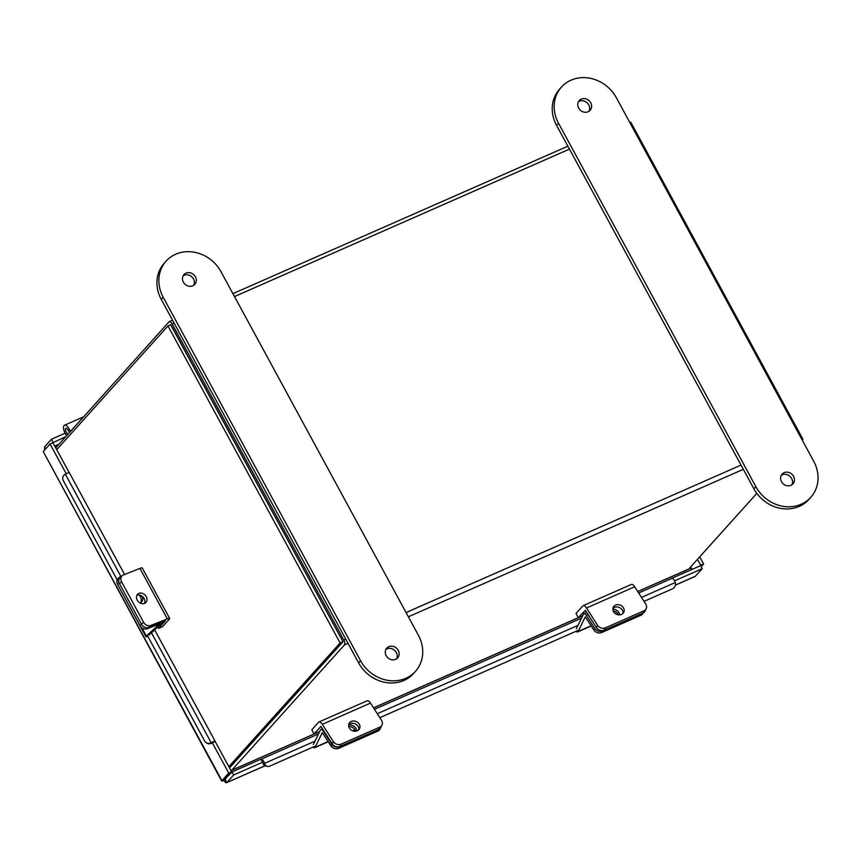 <?xml version="1.0" encoding="UTF-8"?>
<svg xmlns="http://www.w3.org/2000/svg" width="861" height="861" viewBox="0 0 861 861"><rect width="100%" height="100%" fill="white"/><g stroke="black" fill="none" stroke-linecap="round" stroke-linejoin="round"><path stroke-width="1.29" d="M637.721 591.496L688.789 569.013L756.819 493.375M174.159 323.144L172.211 323.994L343.776 639.981A4.09 1.754 -113.8 0 1 344.443 644.932L231.749 770.229L319.679 731.527M342.807 641.919L230.07 767.248M55.965 448.269A4.09 1.754 -113.8 0 1 56.342 447.16L169.025 321.863A4.09 1.754 -113.8 0 1 169.305 321.659L172.566 320.217M342.7 641.176L170.704 324.845M172.211 323.994A4.09 1.754 -113.8 0 0 169.305 321.659M688.789 569.013A4.09 1.754 66.2 0 1 688.52 569.218L637.764 591.561M230.909 770.477A4.09 1.754 -113.8 0 0 231.48 770.434A4.09 1.754 -113.8 0 0 231.749 770.229M71.129 430.586L68.439 431.049A2.917 1.248 -113.8 0 0 65.91 428.358A2.917 1.248 -113.8 0 0 65.942 431.533A2.917 1.248 -113.8 0 0 68.267 433.696A2.917 1.248 -113.8 0 0 68.46 433.557L83.054 417.456M70.032 431.07A6.371 2.734 -113.8 0 0 64.521 425.205A6.371 2.734 -113.8 0 0 63.736 429.521A6.371 2.734 -113.8 0 0 66.771 435.558M224.71 779.399L223.892 780.314C221.955 781.207 221.299 781.314 221.901 780.636L43.222 451.551L221.654 781.024L228.735 773.038L212.29 742.752L215.175 741.482L231.62 771.768L224.893 779.183M318.495 733.949L261.001 759.262A3.907 1.679 -113.8 0 1 264.542 763.363L264.596 763.578A4.66 3.982 105.1 0 0 267.244 766.376L265.489 765.913A4.66 3.982 -74.9 0 1 262.853 763.104L260.969 759.198L232.039 771.94L224.969 779.108L226.852 782.552L233.686 774.954L232.039 771.94M671.558 578.506L671.698 578.441A3.907 1.679 66.2 0 1 675.239 582.542L675.293 582.757A4.66 3.982 105.1 0 1 672.624 588.763L644.017 601.344M671.44 578.635A3.907 1.679 66.2 0 1 671.698 578.441L638.668 592.981M66.222 473.733L50.056 443.953L52.941 442.683L69.235 472.7M43.222 451.551L50.056 443.953M228.735 773.038L231.62 771.768M262.605 762.222L233.686 774.954M675.368 585.168L695.096 576.483L702.232 568.669L674.572 580.841M702.232 568.669L700.596 565.655L671.666 578.388M699.724 556.863L703.588 563.977L700.703 565.246L697.496 559.338M701.155 566.689L703.588 563.977M700.176 565.828L700.703 565.246M223.892 780.314C225.055 782.412 226.045 783.155 226.852 782.552L265.113 765.784M221.901 780.636L224.538 779.474M45.665 448.839L44.589 446.859L44.664 449.948M44.589 446.859L51.412 439.261L65.124 433.223M52.532 442.866L65.759 436.688M51.412 439.261L53.059 442.274M267.244 766.376A4.66 3.982 105.1 0 0 269.633 766.172L314.566 746.401M379.819 717.665L577.58 630.596M117.204 579.916L63.283 480.621A4.66 4.585 -51.7 0 1 65.156 474.303L65.361 474.196A3.907 0.667 -28.5 0 1 69.364 472.775L124.597 574.513M212.064 743L211.451 743.215A4.66 4.585 128.3 0 1 206.371 742.839L205.865 742.44A4.66 4.585 -51.7 0 0 210.945 742.817L211.149 742.699A3.907 0.667 151.5 0 1 215.153 741.289L154.646 629.854M147.446 635.612L204.692 741.052A4.66 4.585 -51.7 0 0 205.865 742.44M136.942 595.231A5.833 4.714 -132.4 0 1 144.11 598.513A5.833 4.714 -132.4 0 1 144.422 603.443M137.254 600.16A5.833 4.714 47.6 0 0 145.66 602.689A5.833 4.714 47.6 0 0 146.219 596.598A5.833 4.714 47.6 0 0 137.803 594.068A5.833 4.714 47.6 0 0 137.254 600.16M158.596 628.369L162.611 626.604L169.391 619.059A5.274 0.904 151.5 0 0 169.66 618.467A5.274 0.904 151.5 0 0 167.325 618.887L150.75 625.484L148.641 627.411L165.398 620.781L158.596 628.369L157.821 626.948M121.595 581.842L119.496 583.758L141.419 624.15A5.833 4.714 47.6 0 0 148.641 627.411A5.833 4.714 -132.4 0 1 141.419 624.15L143.529 622.223L121.595 581.842A5.833 4.714 47.6 0 1 122.154 575.751A5.833 4.714 47.6 0 1 123.338 575.008L139.912 568.411A5.274 0.904 -28.5 0 1 142.259 567.98L169.66 618.467M143.529 622.223A5.833 4.714 47.6 0 0 150.75 625.484M119.496 583.758A5.833 4.714 -132.4 0 1 120.045 577.666L122.154 575.751M348.694 724.768A5.833 4.951 -154 0 1 350.201 723.724A5.833 4.951 -154 0 1 356.271 724.478A5.833 4.951 -154 0 1 358.811 729.708M357.304 730.763A5.833 4.951 26 0 0 359.554 728.643A5.833 4.951 26 0 0 357.982 722.637A5.833 4.951 26 0 0 351.32 721.421A5.833 4.951 26 0 0 349.071 723.531A5.833 4.951 26 0 0 350.642 729.547A5.833 4.951 26 0 0 357.304 730.763M341.15 744.152L340.03 746.455A5.833 4.951 -154 0 1 332.217 743.904L320.895 726.426L314.082 733.992L311.8 729.794L318.581 722.25A5.274 2.26 -113.8 0 1 318.936 721.992A5.274 2.26 -113.8 0 1 322.283 724.316L333.336 741.601A5.833 4.951 26 0 0 341.15 744.152L379.712 727.168A5.833 4.951 26 0 0 381.972 725.059A5.833 4.951 26 0 0 381.552 720.377L370.488 703.093A5.274 2.26 66.2 0 0 367.152 700.768L318.936 721.992M381.972 725.059L380.842 727.351A5.833 4.951 -154 0 1 378.592 729.471A5.833 4.951 26 0 0 380.842 727.351L380.045 728.998A5.833 4.951 -154 0 1 377.796 731.107L379.712 727.168M340.03 746.455L378.592 729.471L339.449 746.702L338.653 748.349L377.796 731.107M149.018 634.977L162.363 622.804A3.874 0.667 151.5 0 0 162.794 622.148A3.874 0.667 151.5 0 0 161.072 622.46L148.641 627.411L147.134 628.778L159.759 623.794L146.37 636.031A3.874 0.667 151.5 0 0 145.939 636.699A3.874 0.667 151.5 0 0 147.823 636.322M121.993 575.891L120.906 576.321A5.833 4.714 47.6 0 0 119.711 577.064A5.833 4.714 47.6 0 0 119.162 583.155L141.419 624.15L139.923 625.516A5.833 4.714 -132.4 0 0 147.134 628.778M139.945 602.926A6.178 5.005 47.6 0 0 141.398 602.065A6.178 5.005 47.6 0 0 142.356 596.404M139.428 595.026L140.483 596.974A6.178 5.005 -132.4 0 1 140.569 602.657M119.162 583.155L117.666 584.522L139.923 625.516M117.666 584.522A5.833 4.714 -132.4 0 1 118.215 578.431L119.711 577.064M145.939 636.699L118.205 585.609A3.874 0.667 -28.5 0 1 118.194 585.502M313.07 747.057A3.874 1.657 -113.8 0 0 314.695 747.714A3.874 1.657 -113.8 0 0 315.115 747.273L322.272 732.636L330.839 745.798L331.636 744.152L323.338 731.183A3.874 1.657 -113.8 0 0 320.884 729.482A3.874 1.657 -113.8 0 0 320.464 729.924L313.35 744.507M356.734 730.978A6.178 5.252 26 0 0 348.651 725.134M331.636 744.152A5.833 4.951 26 0 0 339.449 746.702M348.802 726.641A6.178 5.252 -154 0 1 355.679 731.193M338.653 748.349A5.833 4.951 -154 0 1 330.839 745.798M612.892 608.458A5.833 4.951 -154 0 1 614.41 607.403A5.833 4.951 -154 0 1 620.469 608.157A5.833 4.951 -154 0 1 623.02 613.387M621.502 614.442A5.833 4.951 26 0 0 623.762 612.332A5.833 4.951 26 0 0 622.191 606.316A5.833 4.951 26 0 0 615.529 605.1A5.833 4.951 26 0 0 613.28 607.22A5.833 4.951 26 0 0 614.851 613.226A5.833 4.951 26 0 0 621.502 614.442M605.358 627.83L643.92 610.847A5.833 4.951 26 0 0 646.17 608.738A5.833 4.951 26 0 0 645.75 604.056L634.697 586.772A5.274 2.26 66.2 0 0 631.35 584.447L583.145 605.67A5.274 2.26 -113.8 0 1 586.492 607.995L597.545 625.28A5.833 4.951 26 0 0 605.358 627.83L604.228 630.134A5.833 4.951 -154 0 1 596.425 627.583L585.362 610.298L578.291 617.671L582.703 615.733M583.145 605.67A5.274 2.26 -113.8 0 0 582.789 605.929L576.009 613.473L578.291 617.671L373.513 707.817M646.17 608.738L645.05 611.041A5.833 4.951 -154 0 1 642.801 613.15L643.92 610.847M604.228 630.134L642.801 613.15M576.095 631.253A3.874 1.657 -113.8 0 0 577.72 631.909A3.874 1.657 -113.8 0 0 578.14 631.468L585.297 616.842L593.864 629.994L594.66 628.358L586.363 615.389A3.874 1.657 -113.8 0 0 583.909 613.678A3.874 1.657 -113.8 0 0 583.478 614.119L576.375 628.702M619.737 614.883A6.178 5.252 26 0 0 612.849 609.201M594.66 628.358A5.833 4.951 26 0 0 602.474 630.909L641.617 613.678L640.821 615.314A5.833 4.951 -154 0 0 643.07 613.193L643.178 612.967M613.193 610.923A6.178 5.252 -154 0 1 618.499 614.862M602.474 630.909L601.667 632.544L640.821 615.314M601.667 632.544A5.833 4.951 -154 0 1 593.864 629.994M228.854 766.677L340.106 642.973L167.97 325.942L170.855 324.672L342.99 641.703L229.381 767.657M167.97 325.942L56.718 449.646M342.99 641.703L340.106 642.973M629.854 122.585L630.769 122.187L802.915 439.218L802.194 440.014M801.989 439.627L802.915 439.218M791.84 484.818A7.297 6.479 42 0 0 790.323 476.714A7.297 6.479 42 0 0 782.154 474.82A7.297 6.479 42 0 0 781.261 475.304M790.947 485.303A7.297 6.479 42 0 0 792.949 483.86A7.297 6.479 42 0 0 792.798 475.175A7.297 6.479 42 0 0 784.091 472.667A7.297 6.479 42 0 0 782.089 474.099A7.297 6.479 42 0 0 782.24 482.784A7.297 6.479 42 0 0 790.947 485.303M578.441 101.749A7.297 6.479 -138 0 1 579.335 101.264A7.297 6.479 -138 0 1 587.503 103.169A7.297 6.479 -138 0 1 589.021 111.273M581.272 99.112A7.297 6.479 -138 0 1 589.979 101.63A7.297 6.479 -138 0 1 590.129 110.316A7.297 6.479 -138 0 1 588.128 111.758A7.297 6.479 -138 0 1 579.421 109.239A7.297 6.479 -138 0 1 579.27 100.554A7.297 6.479 -138 0 1 581.272 99.112M813.699 461.205A34.978 31.028 -138 0 1 810.793 497.324A34.978 31.028 -138 0 1 801.225 504.223A34.978 31.028 -138 0 1 755.85 486.669L558.509 123.22A34.978 31.028 -138 0 1 561.426 87.09A34.978 31.028 -138 0 1 616.368 97.745L813.699 461.205M810.793 497.324L808.856 499.488A34.978 31.028 -138 0 1 799.288 506.376A34.978 31.028 -138 0 1 753.913 488.822L556.572 125.372A34.978 31.028 -138 0 1 559.489 89.243L561.426 87.09M395.64 659.343A7.297 6.479 -138 0 1 386.933 656.825A7.297 6.479 -138 0 1 386.783 648.139A7.297 6.479 -138 0 1 388.774 646.708A7.297 6.479 -138 0 1 397.491 649.216A7.297 6.479 -138 0 1 397.642 657.901A7.297 6.479 -138 0 1 395.64 659.343M385.954 649.345A7.297 6.479 -138 0 1 386.837 648.86A7.297 6.479 -138 0 1 395.005 650.755A7.297 6.479 -138 0 1 396.534 658.859M185.954 273.152A7.297 6.479 42 0 0 183.963 274.594A7.297 6.479 42 0 0 184.114 283.28A7.297 6.479 42 0 0 192.821 285.798A7.297 6.479 42 0 0 194.812 284.356A7.297 6.479 42 0 0 194.661 275.671A7.297 6.479 42 0 0 185.954 273.152M193.714 285.314A7.297 6.479 42 0 0 192.186 277.21A7.297 6.479 42 0 0 184.017 275.305A7.297 6.479 42 0 0 183.135 275.789M166.119 261.131L164.182 263.283A34.978 31.028 42 0 0 161.265 299.413L358.606 662.862A34.978 31.028 42 0 0 403.981 680.416A34.978 31.028 42 0 0 413.538 673.517L415.476 671.365A34.978 31.028 42 0 0 418.392 635.246L221.051 271.785A34.978 31.028 42 0 0 166.119 261.131A34.978 31.028 42 0 0 163.203 297.26L360.544 660.71A34.978 31.028 42 0 0 405.918 678.264A34.978 31.028 42 0 0 415.476 671.365M344.443 644.932L348.016 643.361M408.372 616.788L743.323 469.32M343.776 639.981L345.724 639.131M406.08 612.558L741.03 465.091M569.465 149.104L234.515 296.571M695.397 576.267L675.379 585.082M265.016 765.741L226.852 782.552M692.018 569.422L690.662 566.925M55.136 446.73L57.773 445.567M225.991 778.667L225.044 779.087M690.091 567.571L691.275 569.756M58.935 444.276L54.792 446.106M264.542 763.363L314.986 741.149M377.29 713.715L578.011 625.355M641.499 597.405L675.239 582.542M262.853 763.104L264.596 763.578M65.361 474.196L120.831 576.353M151.45 632.76L211.149 742.699M139.912 568.411L167.325 618.887M322.283 724.316L370.488 703.093M332.217 743.904L333.336 741.601M141.904 627.809L146.37 636.031M141.667 595.909L140.483 596.974M315.115 747.273L328.127 741.547M352.633 730.752L354.969 729.73M323.338 731.183L323.919 730.935M586.492 607.995L634.697 586.772M596.425 627.583L597.545 625.28M578.14 631.468L591.141 625.743M616.831 614.431L617.983 613.925M586.363 615.389L588.128 614.614M755.85 486.669L753.913 488.822M558.509 123.22L556.572 125.372M358.606 662.862L360.544 660.71M161.265 299.413L163.203 297.26M232.922 293.644L567.873 146.187M582.649 615.83L373.556 707.882M319.635 731.624L231.48 770.434M83.668 416.778L64.521 425.205M581.519 618.144L374.47 709.303M322.531 728.761L320.884 729.482M355.098 729.924L352.945 730.871M328.245 741.741L314.695 747.714M586.739 612.44L583.909 613.678M618.112 614.13L617.143 614.55M591.27 625.947L577.72 631.909"/></g></svg>
